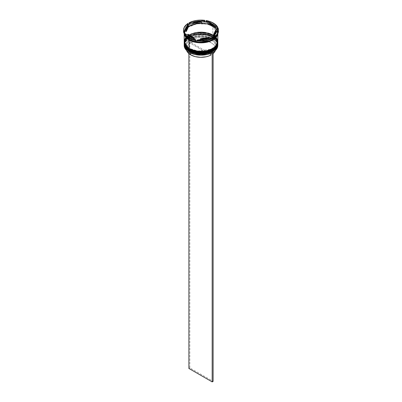 <?xml version="1.0" encoding="UTF-8"?>
<svg xmlns="http://www.w3.org/2000/svg" width="402" height="402" viewBox="0 0 402 402"><rect width="100%" height="100%" fill="white"/><g stroke="black" fill="none" stroke-linecap="round" stroke-linejoin="round"><path stroke-width="0.3" stroke-dasharray="2.01 1.51" d="M189.201 50.848L189.402 50.828C192.327 53.054 203.854 55.692 212.598 50.828C221.025 45.783 216.457 39.125 212.598 37.436L212.884 36.939L217.809 43.803M212.598 36.667C216.457 38.356 221.025 45.014 212.598 50.059C203.854 54.923 192.327 52.29 189.402 50.059L189.201 50.27L189.402 50.059L185.845 46.989L184.91 45.21L184.598 43.361L184.91 41.517L185.845 39.738L187.362 38.1L191.885 35.487L197.799 34.075L204.201 34.075L207.276 34.612L210.115 35.487L214.638 38.1L216.155 39.738L217.09 41.517L217.402 43.361L217.09 45.21L216.155 46.989L214.638 48.627L210.115 51.24L204.201 52.652L197.799 52.652L191.885 51.24L189.402 50.059C185.543 48.371 180.975 41.713 189.402 36.667C198.146 31.803 209.673 34.436 212.598 36.667L212.598 36.667A16.402 9.472 180 0 1 217.402 43.361A16.402 9.472 180 0 1 207.276 52.114A16.402 9.472 180 0 1 189.402 50.059L189.402 50.828A16.402 9.472 0 0 0 207.276 52.883A16.402 9.472 0 0 0 217.402 44.13L217.09 42.285L216.155 40.507L214.638 38.868L210.115 36.255L204.201 34.843L197.799 34.843L194.724 35.381L191.885 36.255L187.362 38.868L185.845 40.507L184.91 42.285L184.598 44.13L184.91 45.979L185.845 47.758L189.402 50.828L189.402 50.059L187.362 48.627L185.845 46.989L184.91 45.21L184.598 43.361L184.91 41.517L185.845 39.738L187.362 38.1L191.885 35.487L194.724 34.612L197.799 34.075L204.201 34.075L210.115 35.487L214.638 38.1L216.155 39.738L217.09 41.517L217.402 43.361L217.09 45.21L216.155 46.989L214.638 48.627L210.115 51.24L207.276 52.114L204.201 52.652L197.799 52.652L191.885 51.24L189.402 50.059A16.402 9.472 180 0 1 184.598 43.361A16.402 9.472 180 0 1 194.724 34.612A16.402 9.472 180 0 1 212.598 36.667L212.598 37.436C209.673 35.205 198.146 32.572 189.402 37.436C180.975 42.481 185.543 49.139 189.402 50.828A16.402 9.472 180 0 1 189.402 37.436A16.402 9.472 180 0 1 212.598 37.436L212.598 37.436A16.402 9.472 180 0 1 212.598 50.828A16.402 9.472 180 0 1 189.402 50.828A16.402 9.472 0 0 1 184.598 44.13A16.402 9.472 0 0 1 194.724 35.381A16.402 9.472 0 0 1 212.598 37.436L212.598 36.667M217.809 43.748A16.809 9.703 0 0 0 212.884 36.939L206.96 34.617L197.407 34.215L187.764 37.713L184.191 43.692C183.528 35.105 203.191 30.517 212.799 36.647C216.05 38.562 217.718 40.909 217.809 43.692L212.884 36.833A16.809 9.703 180 0 1 217.804 43.527M184.191 43.692A16.809 9.703 180 0 1 194.568 34.728A16.809 9.703 180 0 1 212.884 36.833L212.884 36.939A16.809 9.703 0 0 0 194.613 34.828A16.809 9.703 0 0 0 184.191 43.748M212.598 50.828L216.155 47.758L217.09 45.979L217.402 44.13A16.402 9.472 0 0 0 212.598 37.436L212.884 37.602L212.598 37.436L212.884 36.939L206.96 34.728L197.407 34.326L187.764 37.823L184.191 43.803M189.201 49.2L200.337 51.948L208.477 50.913L215.075 47.351M216.809 45.009L216.457 39.311L212.598 35.788L212.884 35.296L217.809 42.155M213.497 35.582L213.663 35.698A16.402 9.472 180 0 1 215.814 37.652A16.402 9.472 180 0 1 217.402 41.718L217.09 43.562L216.155 45.341L214.638 46.979L210.115 49.592L207.276 50.466L204.201 51.004L197.799 51.004L194.724 50.466L189.402 48.411L189.201 48.627M214.251 36.135L217.392 42.079L215.638 45.989L210.819 49.305L197.764 50.999L189.402 48.411L185.845 45.341L184.91 43.562L184.598 41.718L184.91 39.868L185.845 38.095L189.402 35.019L191.885 33.843L197.799 32.426L204.201 32.426L210.115 33.843L212.598 35.019L216.155 38.095L217.09 39.868L217.402 41.718A16.402 9.472 180 0 1 207.276 50.466A16.402 9.472 180 0 1 189.402 48.411C185.543 46.722 180.975 40.069 189.402 35.019C198.146 30.155 209.673 32.793 212.598 35.019L212.598 35.019A16.402 9.472 180 0 1 213.663 35.698M217.809 42.099A16.809 9.703 0 0 0 212.884 35.296L206.96 32.974L197.407 32.567L187.764 36.064L184.191 42.044C183.528 33.456 203.191 28.869 212.799 34.999C216.05 36.914 217.718 39.265 217.809 42.044L212.884 35.185A16.809 9.703 180 0 1 217.804 41.883M184.191 42.044A16.809 9.703 180 0 1 194.568 33.08A16.809 9.703 180 0 1 212.884 35.185L212.884 35.296A16.809 9.703 0 0 0 194.613 33.18A16.809 9.703 0 0 0 184.191 42.099M212.598 49.18L214.638 47.748L216.155 46.109L217.09 44.331L217.402 42.486L217.09 40.637L216.155 38.858L212.598 35.788L210.115 34.612L204.201 33.195L201 33.014L197.799 33.195L191.885 34.612L189.402 35.788L185.845 38.858L184.91 40.637L184.598 42.486L184.91 44.331L185.845 46.109L187.362 47.748L189.402 49.18A16.402 9.472 0 0 0 207.276 51.235A16.402 9.472 0 0 0 217.402 42.486A16.402 9.472 0 0 0 212.598 35.788C209.673 33.562 198.146 30.924 189.402 35.788C180.975 40.838 185.543 47.491 189.402 49.18L189.402 48.411L189.402 49.18A16.402 9.472 180 0 1 189.402 35.788A16.402 9.472 180 0 1 212.598 35.788L212.598 35.788A16.402 9.472 180 0 1 212.598 49.18A16.402 9.472 180 0 1 189.402 49.18A16.402 9.472 0 0 1 184.598 42.486A16.402 9.472 0 0 1 194.724 33.738A16.402 9.472 0 0 1 212.598 35.788L212.598 35.019L216.155 38.095L217.09 39.868L217.402 41.718L217.09 43.562L216.155 45.341L214.638 46.979L210.115 49.592L207.276 50.466L204.201 51.004L197.799 51.004L191.885 49.592L187.362 46.979L185.845 45.341L184.91 43.562L184.598 41.718L184.91 39.868L185.845 38.095L187.362 36.456L189.402 35.019L194.724 32.969L197.799 32.426L204.201 32.426L210.115 33.843L212.598 35.019L212.884 35.954L212.598 35.788L212.884 35.296L206.96 33.085L197.407 32.678L187.764 36.175L184.191 42.155M189.116 48.908L189.402 48.411A16.402 9.472 180 0 1 184.598 41.718A16.402 9.472 180 0 1 186.186 37.652A16.402 9.472 180 0 1 212.598 35.019M189.161 39.436C192.151 41.713 203.914 44.401 212.839 39.436C221.437 34.286 216.773 27.497 212.839 25.773L212.598 26.18L217.402 32.879L215.517 37.285L209.784 40.878L215.517 37.285L217.402 32.879L212.598 26.18L212.839 25.773C209.849 23.497 198.085 20.809 189.161 25.773C180.563 30.924 185.227 37.713 189.161 39.436L187.081 37.974L185.533 36.301L184.583 34.492L184.262 32.602L184.583 30.718L185.533 28.904L187.081 27.235L191.699 24.567L197.734 23.125L201 22.939L207.407 23.678L210.301 24.567L214.919 27.235L216.467 28.904L217.417 30.718L217.738 32.602L217.417 34.492L216.467 36.301L214.919 37.974L210.301 40.642L204.266 42.084L197.734 42.084L191.699 40.642L189.161 39.436M192.216 40.878L189.402 39.577L184.598 32.879L188.086 27.04L197.493 23.628L206.814 24.025L212.598 26.18L206.814 24.025L197.493 23.628L188.086 27.04L184.598 32.879L189.397 39.627L192.216 40.878M212.839 52.335A16.673 9.628 0 0 0 212.789 38.753L212.884 38.587A16.809 9.703 180 0 1 217.783 44.954A16.809 9.703 0 0 0 212.884 38.587L212.884 37.602A16.809 9.703 180 0 1 217.799 44.135A16.809 9.703 0 0 0 212.884 37.602L212.884 38.587A16.809 9.703 0 0 0 194.568 36.487A16.809 9.703 0 0 0 184.191 45.451M217.799 42.486A16.809 9.703 0 0 0 212.884 35.954L212.884 35.954A16.809 9.703 180 0 1 217.799 42.486M218.477 30.959A17.477 10.09 0 0 0 218.045 28.723L217.809 29.557A17.075 9.859 0 0 0 217.588 28.944A17.075 9.859 180 0 1 217.809 29.557L214.06 37.637A17.075 9.859 180 0 1 213.824 37.798A17.075 9.859 0 0 0 214.06 37.637L218.045 28.723A17.477 10.09 180 0 1 218.467 30.572M213.361 23.824A17.477 10.09 180 0 1 217.698 27.974A17.477 10.09 0 0 0 213.361 23.824A17.477 10.09 0 0 0 206.171 21.316A17.477 10.09 180 0 1 213.361 23.824L212.884 24.648L213.361 23.824M212.98 38.311A16.809 9.703 0 0 0 212.884 24.648A16.809 9.703 180 0 1 217.809 31.507A16.809 9.703 180 0 1 212.98 38.311M217.809 43.361L217.482 41.471L216.527 39.652L214.975 37.974L212.884 36.502L212.884 35.954L212.884 36.502A16.809 9.703 0 0 0 194.568 34.396A16.809 9.703 0 0 0 184.191 43.361L184.518 41.471L185.473 39.652L187.025 37.974L189.116 36.502L194.568 34.396L201 33.662L204.276 33.848L207.432 34.396L212.884 36.502A16.809 9.703 0 0 1 217.799 43.089M217.809 41.718A16.809 9.703 0 0 0 216.045 37.391A16.809 9.703 0 0 0 213.879 35.482A16.809 9.703 0 0 0 212.884 34.853L212.884 26.291A16.809 9.703 180 0 1 217.809 33.155A16.809 9.703 180 0 1 217.768 33.803L217.809 33.155L217.809 33.728M212.884 25.743L212.884 24.648L212.884 25.743A16.809 9.703 0 0 0 194.568 23.638A16.809 9.703 0 0 0 184.191 32.602A16.809 9.703 0 0 0 184.216 33.1L184.518 30.713L185.473 28.894L187.025 27.215L189.116 25.743L194.568 23.638L201 22.904L204.276 23.09L207.432 23.638L212.884 25.743A16.809 9.703 0 0 1 217.809 32.602L217.482 30.713L216.527 28.894L214.975 27.215L212.884 25.743M217.603 34.115A16.809 9.703 0 0 0 217.809 32.602L217.482 34.497M184.277 33.567L187.443 27.487L197.04 23.763L206.794 24.085L212.598 26.18L216.336 29.281L217.678 33.974L217.738 33.155L217.417 31.271L216.467 29.457L214.919 27.783L212.839 26.321L207.407 24.226L201 23.487L194.593 24.226L189.161 26.321L187.081 27.783L185.533 29.457L184.583 31.271L184.277 33.567M211.457 25.251A14.789 8.537 0 0 0 207.864 23.723L211.457 25.251L211.457 24.15L211.457 25.251L214.1 27.326A14.789 8.537 0 0 0 211.457 25.251M186.679 50.647L186.347 49.044L186.548 47.441L188.498 44.436L190.171 43.15L210.879 55.104L190.171 43.15L190.171 40.406L188.88 39.11L188.88 53.607L188.88 39.11L189.829 38.562L189.829 367.905L213.12 381.352L189.829 367.905L189.829 38.562L191.121 39.858L191.121 42.602L195.859 40.929L201.337 40.391L204.105 40.582L209.211 41.843L213.14 44.109L214.477 45.526L215.321 47.059L215.653 48.657L215.387 50.466A14.653 8.462 0 0 0 215.653 48.853A14.653 8.462 0 0 0 206.919 41.11A14.653 8.462 0 0 0 191.121 42.602L191.121 39.858A14.653 8.462 180 0 1 206.919 38.366A14.653 8.462 180 0 1 215.653 46.109A14.653 8.462 180 0 1 211.829 51.808L212.301 51.536L211.829 51.808A14.653 8.462 0 0 0 211.362 40.125A14.653 8.462 0 0 0 191.121 39.858L190.648 39.034A15.326 8.849 180 0 1 211.839 39.301A15.326 8.849 180 0 1 212.301 51.536L213.12 52.009L212.171 52.702L211.351 52.084L210.879 52.36L210.879 53.315L210.879 52.36A14.653 8.462 180 0 1 190.638 52.089A14.653 8.462 0 0 0 210.879 52.36L211.351 52.084A15.326 8.849 180 0 1 190.161 51.818L194.98 53.697L200.663 54.406L206.397 53.843L211.351 52.084L212.171 52.556L213.12 52.009L212.301 51.536L214.06 50.19L216.11 47.049L216.326 45.366L215.98 43.687L213.698 40.602L211.839 39.301L207.02 37.421L204.236 36.909L198.422 36.833L195.603 37.275L190.648 39.034L189.829 38.562L188.88 39.11L189.699 39.582L186.654 42.441L185.89 44.069L185.674 45.753L186.02 47.426L186.905 49.034L190.161 51.818A15.326 8.849 180 0 1 189.699 39.582L190.171 40.406A14.653 8.462 0 0 0 190.638 52.089L190.638 53.099L190.638 52.089A14.653 8.462 180 0 1 186.347 46.109A14.653 8.462 180 0 1 190.171 40.406L190.171 43.15A14.653 8.462 0 0 0 186.347 48.853A14.653 8.462 0 0 0 186.613 50.466M184.216 44.954A16.809 9.703 180 0 1 194.965 36.391A16.809 9.703 180 0 1 212.884 38.587L212.789 38.753A16.673 9.628 0 0 0 189.211 38.753A16.673 9.628 0 0 0 189.211 52.366L187.136 50.908L185.598 49.24L184.649 47.436L184.327 45.557L184.649 43.682L185.598 41.873L187.136 40.21L191.739 37.557L194.618 36.667L201 35.934L207.382 36.667L210.261 37.557L214.864 40.21L216.402 41.873L217.351 43.682L217.673 45.557L217.351 47.436L216.402 49.24L214.864 50.908L212.789 52.366M208.914 38.502L208.914 38.205L208.914 38.502L204.829 39.537L200.397 39.818A14.789 8.537 0 0 0 208.914 38.502L200.397 39.818L208.914 38.502M200.397 39.527L200.397 39.818L200.397 39.527M194.136 38.848L190.543 37.326L187.9 35.25A14.789 8.537 0 0 0 194.136 38.848L187.9 35.25L194.136 38.848M186.221 31.637L186.714 29.08L188.503 26.718A14.789 8.537 0 0 0 186.211 31.286M201.603 22.753A14.789 8.537 0 0 0 193.086 24.075L197.171 23.04L201.603 22.753M183.533 30.572A17.477 10.09 180 0 1 188.176 24.1A17.477 10.09 0 0 0 183.523 30.959M204.869 21.115A17.477 10.09 0 0 0 189.126 23.552A17.477 10.09 180 0 1 204.869 21.115M218.045 28.723L218.045 27.954L218.045 28.723M189.116 38.366A16.809 9.703 180 0 1 184.191 31.507A16.809 9.703 180 0 1 194.568 22.542A16.809 9.703 180 0 1 212.884 24.648A16.809 9.703 0 0 0 189.116 24.648A16.809 9.703 0 0 0 189.116 38.366L188.638 38.095M184.302 33.713A16.809 9.703 0 0 0 184.397 34.115L184.302 33.713M184.191 33.155L184.518 31.261L185.473 29.441L187.025 27.763L189.116 26.291L194.568 24.19L201 23.452L207.432 24.19L212.884 26.291L214.975 27.763L216.527 29.441L217.482 31.261L217.809 33.155M184.196 33.034A16.809 9.703 180 0 1 194.663 24.165A16.809 9.703 180 0 1 212.884 26.291L212.884 34.853A16.809 9.703 0 0 0 185.955 37.391A16.809 9.703 0 0 0 184.191 41.718M216.527 38.004L214.975 36.326L212.884 34.853L210.336 33.647L204.276 32.2L201 32.014L197.724 32.2L191.664 33.647L189.116 34.853L187.025 36.326L185.473 38.004M184.201 42.486A16.809 9.703 180 0 1 194.829 33.788A16.809 9.703 180 0 1 212.884 35.954A16.809 9.703 0 0 0 189.116 35.954A16.809 9.703 0 0 0 184.201 42.486M184.201 44.135A16.809 9.703 180 0 1 194.829 35.436A16.809 9.703 180 0 1 212.884 37.602A16.809 9.703 0 0 0 189.116 37.602A16.809 9.703 0 0 0 184.201 44.135M184.945 34.642A17.075 9.859 180 0 1 184.302 33.351A17.075 9.859 0 0 0 184.945 34.642L195.191 40.557L184.945 34.642L184.302 33.944L184.945 34.642M198.005 40.994L212 38.828L198.005 40.994M201.603 21.954L193.086 23.271L201.603 21.954M214.1 26.225L207.864 22.628L214.1 26.225M215.779 30.939L215.789 31.271A14.789 8.537 0 0 0 215.779 30.939L215.779 29.838L215.779 30.939L213.497 35.853L215.779 30.939M211.829 51.808L211.829 54.556A14.653 8.462 0 0 0 213.12 53.607L211.829 54.556L211.829 51.808M191.121 42.602L211.829 54.556L191.121 42.602M189.829 367.905L188.88 368.453L189.829 367.905M217.402 32.879C218.286 40.728 198.744 45.532 189.332 39.421C184.779 36.557 184.528 33.874 184.598 32.879C183.714 25.03 203.256 20.231 212.668 26.336C217.221 29.2 217.472 31.884 217.402 32.879M212.884 37.602L212.598 37.436M212.884 35.954L212.598 35.788M217.402 43.361L217.402 44.13M217.402 41.718L217.402 42.486M217.809 31.507L217.809 32.602M186.347 46.109L186.347 48.853M190.161 51.818L190.638 52.089M184.191 31.507L184.191 32.602M184.598 41.718L184.598 42.486M184.598 43.361L184.598 44.13M189.116 35.954L189.402 35.788M189.116 37.602L189.402 37.436M215.653 46.109L215.653 48.853"/><path stroke-width="0.6" d="M217.809 43.692L217.804 43.527A16.809 9.703 180 0 1 217.809 43.692A16.809 9.703 180 0 1 207.432 52.657A16.809 9.703 180 0 1 189.116 50.551L189.201 50.27L189.116 50.551L195.04 52.768L204.593 53.17L214.236 49.672L217.809 43.692L214.236 49.783L204.593 53.28L195.04 52.873L189.116 50.662A16.809 9.703 0 0 0 207.432 52.768A16.809 9.703 0 0 0 217.809 43.803A16.809 9.703 0 0 0 217.809 43.748M189.116 50.551L189.116 50.551A16.809 9.703 180 0 1 184.191 43.692L189.116 50.551M184.191 43.748A16.809 9.703 0 0 0 184.191 43.803A16.809 9.703 0 0 0 189.116 50.662L184.196 43.527M217.809 43.803C218.472 52.391 198.809 56.978 189.201 50.848L194.724 52.883L201 53.602L207.276 52.883L212.598 50.828M215.075 47.351L216.809 45.009M189.201 48.627L189.116 48.908L195.04 51.119L204.593 51.526L214.236 48.029L217.809 42.155L214.236 48.139L204.593 51.632L195.04 51.23L189.116 49.019A16.809 9.703 0 0 0 207.432 51.119A16.809 9.703 0 0 0 217.809 42.155A16.809 9.703 0 0 0 217.809 42.099M212.598 35.019L213.497 35.582M213.663 35.698L214.251 36.135M189.116 48.908L189.116 48.908A16.809 9.703 180 0 1 184.191 42.044L189.116 48.908A16.809 9.703 180 0 0 207.432 51.009A16.809 9.703 180 0 0 217.809 42.044L217.804 41.878A16.809 9.703 180 0 1 217.809 42.044M184.191 42.099A16.809 9.703 0 0 0 184.191 42.155A16.809 9.703 0 0 0 189.116 49.019L184.196 41.878M217.809 42.155C218.472 50.747 198.809 55.33 189.201 49.2L194.724 51.235L201 51.953L207.276 51.235L212.598 49.18M209.784 40.878L199.859 42.326L192.216 40.878L199.859 42.326L209.784 40.878M184.191 44.461A16.809 9.703 180 0 1 184.201 44.135A16.809 9.703 0 0 0 189.116 51.32A16.809 9.703 180 0 1 184.191 44.461L184.191 45.451A16.809 9.703 0 0 0 189.116 52.31L189.116 51.32A16.809 9.703 0 0 0 207.693 53.36A16.809 9.703 0 0 0 217.799 44.135A16.809 9.703 180 0 1 217.809 44.461A16.809 9.703 180 0 1 207.432 53.426A16.809 9.703 180 0 1 189.116 51.32L189.116 52.31A16.809 9.703 0 0 0 207.432 54.416A16.809 9.703 0 0 0 217.809 45.451A16.809 9.703 0 0 0 217.783 44.954A16.809 9.703 180 0 1 212.884 52.31A16.809 9.703 180 0 1 189.116 52.31L189.211 52.366A16.673 9.628 0 0 0 212.789 52.366A16.673 9.628 0 0 0 212.839 52.335M184.191 42.813A16.809 9.703 180 0 1 184.201 42.486A16.809 9.703 0 0 0 189.116 49.677A16.809 9.703 180 0 1 184.191 42.813L184.191 43.361A16.809 9.703 0 0 0 189.116 50.225L189.116 49.677A16.809 9.703 0 0 0 207.693 51.717A16.809 9.703 0 0 0 217.799 42.486A16.809 9.703 180 0 1 217.809 42.813A16.809 9.703 180 0 1 207.432 51.778A16.809 9.703 180 0 1 189.116 49.677L189.116 50.225A16.809 9.703 0 0 0 207.432 52.325A16.809 9.703 0 0 0 217.809 43.361A16.809 9.703 0 0 0 217.799 43.089M188.638 38.095L189.116 38.366A16.809 9.703 0 0 0 212.884 38.366A17.477 10.09 180 0 1 197.131 40.798L198.005 40.994A17.075 9.859 180 0 1 195.191 40.557L195.829 40.597A17.477 10.09 180 0 1 188.638 38.095L188.638 37.326A17.477 10.09 180 0 1 184.302 33.175L184.302 33.944A17.477 10.09 0 0 0 188.638 38.095A17.477 10.09 0 0 0 195.829 40.597L195.829 39.828L184.302 33.175L186.036 35.401L188.638 37.326L191.97 38.828L195.829 39.828A17.477 10.09 180 0 1 188.638 37.326L188.638 38.095A17.477 10.09 180 0 1 184.302 33.944L184.302 33.175L195.829 39.828L195.829 40.597L195.191 40.557A17.075 9.859 0 0 0 198.005 40.994L197.131 40.798A17.477 10.09 0 0 0 212.874 38.361A16.809 9.703 0 0 0 212.98 38.311A16.809 9.703 180 0 1 189.116 38.366L189.116 39.466A16.809 9.703 0 0 0 206.201 41.833A16.809 9.703 0 0 0 217.603 34.115L216.527 36.316L214.975 37.994L212.884 39.466L210.336 40.672L204.276 42.12L197.724 42.12L194.568 41.567L189.116 39.466L189.116 38.366L188.638 38.095M212 38.828L212.874 38.361L212.874 37.592L197.131 40.029L201.337 40.28L205.522 39.939L209.447 39.024L212.874 37.592A17.477 10.09 180 0 1 197.131 40.029L197.131 40.798L197.131 40.029L212.874 37.592L212.874 38.361L212 38.828A17.075 9.859 0 0 0 213.824 37.798A17.075 9.859 180 0 1 213.075 38.26A17.075 9.859 180 0 1 212 38.828M218.467 30.572A17.477 10.09 180 0 1 213.824 37.813A17.477 10.09 0 0 0 218.477 30.959L218.477 30.19A17.477 10.09 180 0 1 213.824 37.044L216.301 35.064L217.884 32.803L218.477 30.381L218.045 27.954L213.824 37.044L213.824 37.813L213.824 37.044L218.045 27.954A17.477 10.09 180 0 1 218.477 30.19M217.055 27.934A17.075 9.859 180 0 1 217.588 28.944A17.075 9.859 0 0 0 217.055 27.934L214.1 26.225L214.1 27.326L207.864 23.723L207.864 22.628A14.789 8.537 180 0 1 211.457 24.15A14.789 8.537 180 0 1 214.1 26.225L209.764 23.311L207.864 22.628L214.1 26.225L214.1 27.326L207.864 23.723L207.864 22.628L206.171 21.316L206.171 20.547L217.698 27.205L214.763 23.969L211.774 22.241L206.171 20.547A17.477 10.09 180 0 1 217.698 27.205L217.698 27.974L217.055 27.934L207.864 22.628L206.171 21.316L206.171 20.547L217.698 27.205L217.698 27.974L217.055 27.934M185.473 38.004L184.518 39.823L184.191 41.718A16.809 9.703 0 0 0 189.116 48.577L189.116 40.014L194.568 42.12L197.724 42.672L204.276 42.672L207.432 42.12L212.884 40.014L214.975 38.547L216.527 36.868L217.768 33.803A16.809 9.703 180 0 1 206.904 42.24A16.809 9.703 180 0 1 189.116 40.014L189.116 48.577A16.809 9.703 0 0 0 207.432 50.682A16.809 9.703 0 0 0 217.809 41.718L217.482 39.823L216.527 38.004M189.397 39.627L189.161 39.989L184.322 33.974L185.533 36.853L187.081 38.522L189.161 39.989L189.397 39.627M184.302 33.843L184.277 33.567L184.302 33.843M190.638 54.833L190.638 53.099L190.638 54.833A14.653 8.462 0 0 0 210.879 55.104L210.879 53.315L210.879 55.104L208.648 56.069L206.141 56.777L200.663 57.31L195.236 56.632L190.638 54.833A14.653 8.462 0 0 1 186.613 50.466L187.523 52.18L190.638 54.833M212.884 52.31L207.382 54.451L201 55.185L194.618 54.451L189.116 52.31A16.809 9.703 180 0 1 184.216 44.954M208.914 38.205L208.914 37.406A14.789 8.537 180 0 1 200.397 38.723L200.397 39.527L200.397 38.723L204.829 38.436L208.914 37.406L200.397 38.723L208.914 37.406L208.914 38.205M194.136 38.848L194.136 37.753A14.789 8.537 180 0 1 187.9 34.155L187.9 35.25L187.9 34.155L190.543 36.225L194.136 37.753L187.9 34.155L194.136 37.753L194.136 38.848M186.211 30.19L186.211 31.286A14.789 8.537 0 0 0 186.221 31.637L186.221 30.537A14.789 8.537 180 0 1 186.211 30.19A14.789 8.537 180 0 1 188.503 25.622L188.503 26.718L186.211 31.266M193.086 24.075L193.086 22.974A14.789 8.537 180 0 1 201.603 21.658L201.603 22.753L193.086 24.075L193.086 22.974L201.603 21.658L195.06 22.371L193.086 22.974L201.603 21.658L201.603 22.753L193.086 24.075M186.221 30.537L188.503 25.622L186.714 27.979L186.221 30.537L188.503 25.622L188.503 26.718L186.221 31.637L186.221 30.537M183.523 30.19L183.523 30.959A17.477 10.09 0 0 0 183.955 33.195L183.955 32.426L188.176 23.331L185.699 25.311L184.116 27.577L183.523 29.994L183.955 32.426A17.477 10.09 180 0 1 183.523 30.19A17.477 10.09 180 0 1 188.176 23.331L187.94 24.934A17.075 9.859 180 0 1 190 23.748L189.126 23.552L189.126 22.783L204.869 20.351L200.663 20.1L196.477 20.442L192.553 21.356L189.126 22.783A17.477 10.09 180 0 1 204.869 20.351L204.869 21.115L203.995 21.582A17.075 9.859 180 0 1 206.809 22.015A17.075 9.859 0 0 0 203.995 21.582L201.603 21.954L203.995 21.582L204.869 21.115L204.869 20.351L189.126 22.783L189.126 23.552L190 23.748A17.075 9.859 0 0 0 187.94 24.934L184.191 33.019L183.955 33.195L183.955 32.426L188.176 23.331L187.94 24.934L183.955 33.195A17.477 10.09 180 0 1 183.533 30.572M217.678 33.974L213.387 39.652L203.844 42.677L194.799 42.13L189.161 39.989L194.593 42.084L197.734 42.632L201 42.818L207.407 42.084L212.839 39.989L214.919 38.522L216.467 36.853L217.678 33.974M184.216 33.1A16.809 9.703 0 0 0 184.302 33.713L184.216 33.1M184.397 34.115A16.809 9.703 0 0 0 189.116 39.466L187.025 37.994L185.473 36.316L184.397 34.115M184.191 33.155A16.809 9.703 180 0 0 189.116 40.014L187.025 38.547L185.473 36.868L184.518 35.044L184.196 33.034A16.809 9.703 180 0 0 184.191 33.155L184.191 41.718L184.518 43.612L185.473 45.431L187.025 47.109L191.664 49.783L194.568 50.682L201 51.421L207.432 50.682L212.884 48.577L214.975 47.109L216.527 45.431L217.482 43.612L217.809 41.718L217.809 33.728M184.191 43.361L184.518 45.255L185.473 47.074L187.025 48.753L189.116 50.225L194.568 52.325L201 53.064L207.432 52.325L212.884 50.225L214.975 48.753L216.527 47.074L217.482 45.255L217.809 42.813M184.302 33.351A17.075 9.859 180 0 1 184.191 33.019A17.075 9.859 0 0 0 184.302 33.351M193.086 23.271L190 23.748L193.086 23.271M215.779 30.939L215.286 33.497L213.497 35.853A14.789 8.537 0 0 0 215.789 31.286L215.789 30.19A14.789 8.537 180 0 1 213.497 34.758L213.497 35.853L213.497 34.758L215.286 32.401L215.779 29.838A14.789 8.537 180 0 1 215.789 30.19M215.779 29.838L213.497 34.758L215.779 29.838M215.452 50.265L214.723 51.818L213.12 53.607A14.653 8.462 0 0 0 215.387 50.466M212.171 52.702L212.171 381.9L188.88 368.453L188.88 53.607L188.88 368.453L212.171 381.9L212.171 52.702M213.12 52.17L213.12 381.352L212.171 381.9L213.12 381.352L213.12 52.17M189.201 50.848C185.95 48.933 184.282 46.587 184.191 43.803M189.201 49.2C185.95 47.285 184.282 44.939 184.191 42.155M217.809 44.461L217.809 45.451"/></g></svg>
